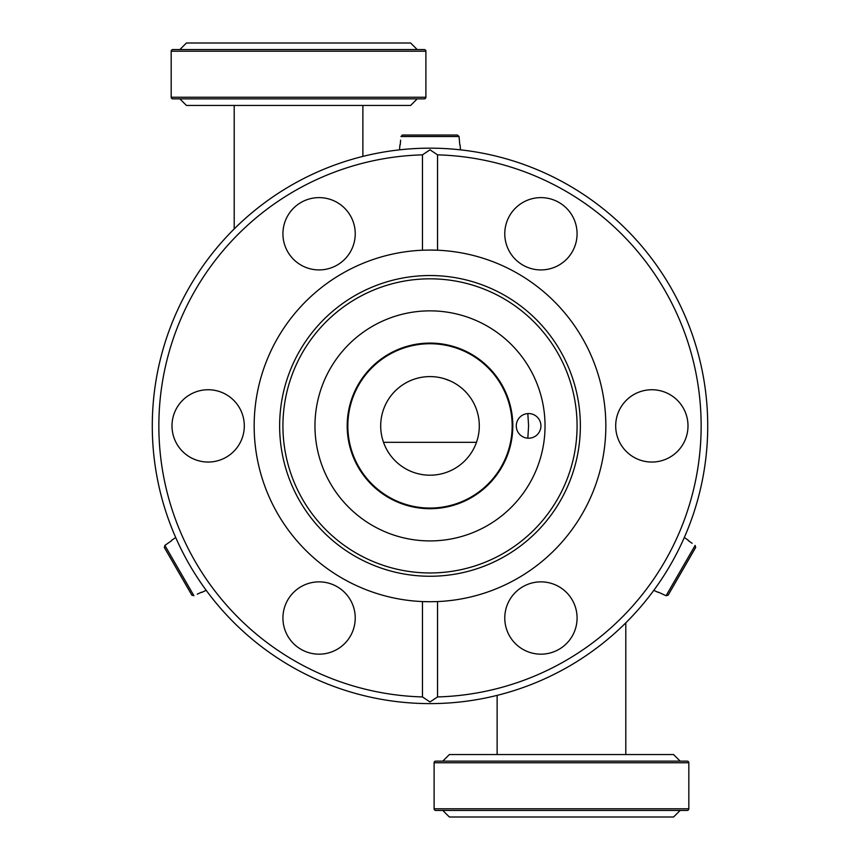 <?xml version="1.0" encoding="UTF-8"?>
<svg xmlns="http://www.w3.org/2000/svg" width="860" height="860" viewBox="0 0 860 860"><rect width="100%" height="100%" fill="white"/><g stroke="black" fill="none" stroke-linecap="round" stroke-linejoin="round"><path stroke-width="1.29" d="M430 508.701A82.807 82.807 0 0 1 347.193 425.894A82.807 82.807 0 0 1 430 343.086A82.807 82.807 0 0 1 512.807 425.894A82.807 82.807 0 0 1 430 508.701M430 701.964L437.536 696.933A271.147 271.147 0 0 0 701.147 425.894A271.147 271.147 0 0 0 437.536 154.854L430 149.812L422.475 154.854A271.147 271.147 0 0 0 158.853 425.894A271.147 271.147 0 0 0 422.475 696.933L430 701.964M430 148.167A277.715 277.715 0 0 1 707.726 425.894A277.715 277.715 0 0 1 430 703.609A277.715 277.715 0 0 1 152.284 425.894A277.715 277.715 0 0 1 430 148.167M527.825 438.191L528.599 425.894L527.825 413.596M528.599 413.563A12.319 12.319 0 0 0 516.279 425.894A12.319 12.319 0 0 0 528.599 438.213A12.319 12.319 0 0 0 540.929 425.894A12.319 12.319 0 0 0 528.599 413.563M430 540.918A115.036 115.036 0 0 1 314.964 425.894A115.036 115.036 0 0 1 430 310.858A115.036 115.036 0 0 1 545.036 425.894A115.036 115.036 0 0 1 430 540.918M430 576.254A150.36 150.36 0 0 1 279.64 425.894A150.36 150.36 0 0 1 430 275.533A150.36 150.36 0 0 1 580.36 425.894A150.36 150.36 0 0 1 430 576.254M430 572.964A147.071 147.071 0 0 1 282.929 425.894A147.071 147.071 0 0 1 430 278.823A147.071 147.071 0 0 1 577.071 425.894A147.071 147.071 0 0 1 430 572.964M437.536 154.854L437.536 250.217L430 250.056A175.838 175.838 0 0 1 605.838 425.894A175.838 175.838 0 0 1 437.536 601.57L430 601.731A175.838 175.838 0 0 1 254.162 425.894A175.838 175.838 0 0 1 422.475 250.217L422.475 154.854M688 425.894A36.152 36.152 0 0 0 651.848 389.741A36.152 36.152 0 0 0 615.696 425.894A36.152 36.152 0 0 0 651.848 462.046A36.152 36.152 0 0 0 688 425.894M577.082 618.017A36.152 36.152 0 0 0 540.929 581.865A36.152 36.152 0 0 0 504.777 618.017A36.152 36.152 0 0 0 540.929 654.17A36.152 36.152 0 0 0 577.082 618.017M319.082 581.865A36.152 36.152 0 0 0 282.929 618.017A36.152 36.152 0 0 0 319.082 654.17A36.152 36.152 0 0 0 355.234 618.017A36.152 36.152 0 0 0 319.082 581.865M244.304 425.894A36.152 36.152 0 0 0 208.152 389.741A36.152 36.152 0 0 0 172 425.894A36.152 36.152 0 0 0 208.152 462.046A36.152 36.152 0 0 0 244.304 425.894M355.234 233.769A36.152 36.152 0 0 0 319.082 197.617A36.152 36.152 0 0 0 282.929 233.769A36.152 36.152 0 0 0 319.082 269.922A36.152 36.152 0 0 0 355.234 233.769M540.929 197.617A36.152 36.152 0 0 0 504.777 233.769A36.152 36.152 0 0 0 540.929 269.922A36.152 36.152 0 0 0 577.082 233.769A36.152 36.152 0 0 0 540.929 197.617M430 250.056L422.475 250.217M430 601.731L422.475 601.57L422.475 696.933M437.536 696.933L437.536 601.57M448.952 380.378A49.299 49.299 0 0 0 380.7 425.894A49.299 49.299 0 0 1 430 376.594A49.299 49.299 0 0 1 476.483 442.319A49.299 49.299 0 0 0 479.3 425.894M462.476 388.806A49.299 49.299 0 0 0 450.543 381.077L444.534 378.787M383.517 442.319A49.299 49.299 0 0 0 476.483 442.319L383.517 442.319A49.299 49.299 0 0 1 380.7 425.894M411.542 380.174L409.457 381.077M347.838 425.894A82.162 82.162 0 0 0 430 508.056A82.162 82.162 0 0 0 512.162 425.894A82.162 82.162 0 0 0 430 343.731A82.162 82.162 0 0 0 347.838 425.894M434.106 808.787L688.828 808.787A1.645 1.645 0 0 1 687.183 810.432L435.751 810.432A1.645 1.645 0 0 1 434.106 808.787L434.106 762.766A1.645 1.645 0 0 1 435.751 761.132L687.183 761.132A1.645 1.645 0 0 1 688.828 762.766L434.106 762.766M688.828 808.787L688.828 762.766M680.142 810.432L673.573 817L449.361 817L442.792 810.432M687.183 761.132L680.142 761.132L673.573 754.553L449.361 754.553L442.792 761.132L435.751 761.132M497.134 695.375L497.134 754.553M625.8 622.844L625.8 754.553M425.894 51.213L171.183 51.213A1.645 1.645 0 0 1 172.828 49.568L424.249 49.568A1.645 1.645 0 0 1 425.894 51.213L425.894 97.234A1.645 1.645 0 0 1 424.249 98.868L172.828 98.868A1.645 1.645 0 0 1 171.183 97.234L425.894 97.234M171.183 51.213L171.183 97.234M179.858 49.568L186.437 43L410.639 43L417.218 49.568M172.828 98.868L179.858 98.868L186.437 105.447L410.639 105.447L417.218 98.868L424.249 98.868M362.877 156.412L362.877 105.447M234.2 228.943L234.2 105.447M399.932 144.888L399.491 149.855M460.079 144.888L460.508 149.855M459.057 136.525L459.788 144.888L459.057 136.525L400.954 136.525L402.598 135.031L457.402 135.031L459.057 136.525M400.212 144.888L400.631 140.18M457.402 135.031L402.243 135.063M201.681 592.443L206.196 590.336M171.602 540.349L175.687 537.489M164.873 545.412L171.742 540.596L164.873 545.412L193.93 595.733L191.801 595.055L164.4 547.594L164.873 545.412M201.541 592.196L197.252 594.185M164.292 547.358L192.017 595.346M688.398 540.349L684.313 537.489M658.319 592.443L653.804 590.336M666.07 595.733L658.47 592.196L666.07 595.733L695.127 545.412L695.6 547.594L668.198 595.055L666.07 595.733M688.258 540.596L692.128 543.305M668.048 595.27L695.74 547.272"/></g></svg>
